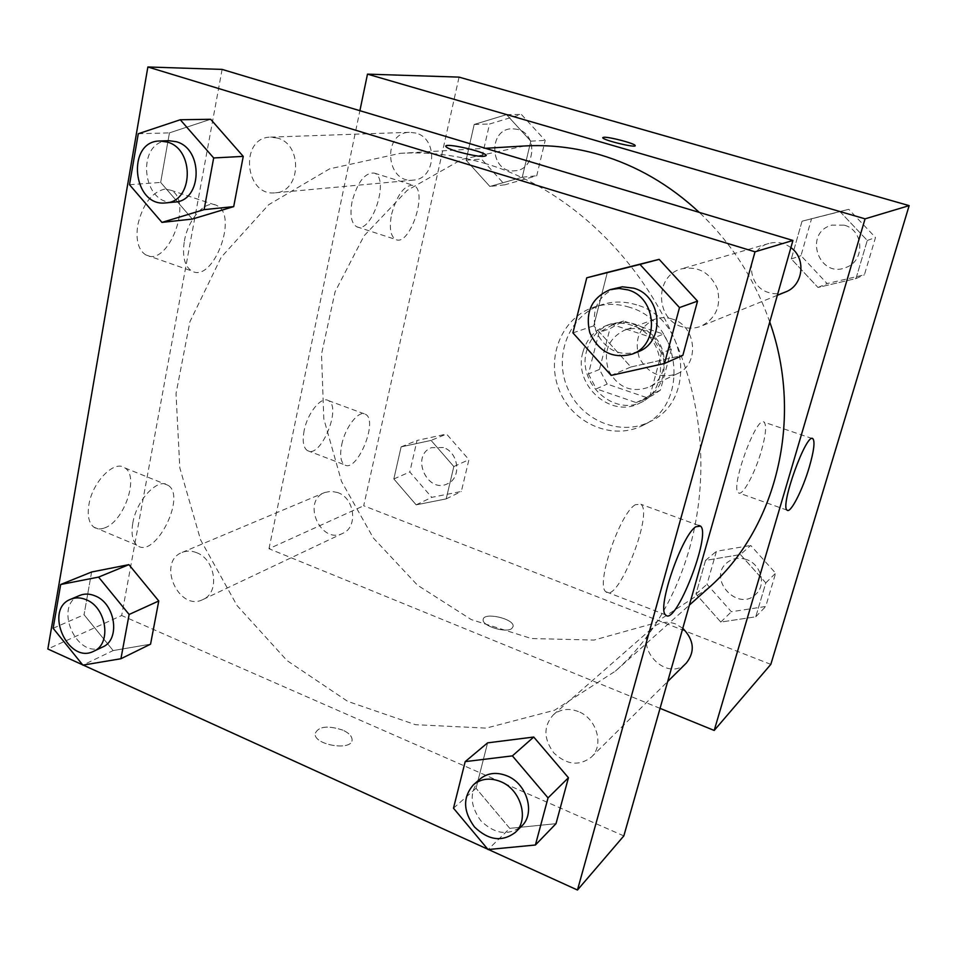 <?xml version="1.0" encoding="UTF-8"?>
<svg xmlns="http://www.w3.org/2000/svg" width="957" height="957" viewBox="0 0 957 957"><rect width="100%" height="100%" fill="white"/><g stroke="black" fill="none" stroke-linecap="round" stroke-linejoin="round"><path stroke-width="0.72" stroke-dasharray="4.79 3.59" d="M672.197 319.016C666.251 317.162 660.426 317.234 654.72 319.243C639.12 327.15 633.953 339.938 639.228 357.607C648.033 373.804 660.737 379.163 677.341 373.685C700.069 364.414 696.54 325.631 672.197 319.016M642.805 329.974C636.596 328 630.519 328.06 624.574 330.165C608.341 338.407 602.994 351.805 608.556 370.359C617.779 387.37 631.046 393.04 648.344 387.358C672.017 377.704 668.225 336.984 642.805 329.974M671.443 348.994L660.378 390.169L652.698 395.265L646.573 397.574L607.216 384.08L599.453 369.45L609.956 328.67L623.581 321.002L663.5 334.089L671.443 348.994L661.407 353.241L650.222 395.109L660.378 390.169M599.453 369.45L588.411 373.96L599.01 332.522L609.956 328.67M623.581 321.002L612.815 324.734L653.332 338.084L663.5 334.089M612.815 324.734L599.01 332.522M588.411 373.96L596.295 388.841L607.216 384.08M650.222 395.109L642.446 400.265L636.226 402.61L596.295 388.841M661.407 353.241L653.332 338.084M586.629 350.932C590.361 337.654 598.448 328.658 610.901 323.933C632.936 318.741 649.671 326.935 661.084 348.527C668.333 371.842 662.34 389.475 643.116 401.438C614.238 417.168 576.856 383.338 586.629 350.932M582.849 352.343C573.04 384.917 610.602 418.963 639.623 403.148C671.336 389.702 665.761 334.603 631.381 325.141C623.174 322.533 615.112 322.545 607.216 325.201C594.716 329.95 586.593 338.993 582.849 352.343M636.226 402.61L646.573 397.574M636.668 304.9C625.017 301.24 613.557 301.12 602.276 304.541C569.834 314.363 553.325 354.712 567.31 387.489C580.684 420.53 620.926 437.289 650.772 421.236C697.019 399.99 687.628 318.681 636.668 304.9M629.455 307.269C617.684 303.56 606.104 303.429 594.728 306.886C561.986 316.803 545.358 357.595 559.498 390.743C573.016 424.154 613.664 441.141 643.786 424.932C690.476 403.495 680.941 321.241 629.455 307.269M770.828 664.373L363.696 505.763L459.061 77.122M489.888 186.459L466.095 160.19L474.193 124.458L506.516 114.637L530.8 141.157L522.259 177.236L489.888 186.459L466.095 160.19L474.193 124.458L506.516 114.637L530.8 141.157L522.259 177.236L489.888 186.459L504.865 184.809L481.503 159.065L489.529 124.027L521.338 114.409L545.191 140.392L536.745 175.765L504.865 184.809M431.081 440.411L453.833 466.549L446.177 498.896L416.163 504.853L393.841 478.967L401.115 446.883L431.081 440.411L453.833 466.549L446.177 498.896L416.163 504.853L393.841 478.967L401.115 446.883L431.081 440.411L446.56 434.047L468.93 459.671L461.346 491.455L431.751 497.353L409.799 471.98L417.025 440.459L446.56 434.047M740.419 554.558L765.803 582.897L755.755 616.798L720.812 622.074L695.954 594.034L705.524 560.419L740.419 554.558L765.803 582.897L755.755 616.798L720.812 622.074L695.954 594.034L705.524 560.419L740.419 554.558L750.719 545.454L775.625 573.195L765.72 606.475L731.387 611.738L706.984 584.284L716.434 551.28L750.719 545.454M840.007 211.629L867.269 240.458L855.977 278.559L817.984 287.459L791.319 258.928L802.05 221.211L840.007 211.629L867.269 240.458L855.977 278.559L817.984 287.459L791.319 258.928L802.05 221.211L848.787 209.308L875.511 237.515L864.398 274.826L827.123 283.571L800.985 255.651L811.56 218.71L848.787 209.308M511.828 628.498L513.155 626.38C514.399 618.605 482.974 611.607 483.165 619.717C481.969 625.986 506.062 633.39 511.828 628.498C506.062 633.378 481.969 625.986 483.165 619.705C482.974 611.595 514.399 618.593 513.155 626.38L511.828 628.486M660.055 708.359L268.977 548.72L363.696 505.763M761.473 450.496C765.863 434.657 766.736 425.219 764.093 422.181C756.664 414.489 729.701 488.644 738.433 492.831C742.429 496.731 755.085 473.213 761.473 450.496M602.743 137.617L602.754 137.76C602.814 140.105 635.568 148.108 635.173 145.679M304.159 430.483C302.221 440.902 303.285 447.601 307.341 450.568C320.272 459.551 342.235 407.108 328.359 400.6C321.492 395.875 307.532 412.874 304.159 430.483M352.08 201.592C349.712 215.002 351.255 223.388 356.722 226.749C371.495 234.692 390.085 178.445 374.414 173.133C365.072 172.272 357.631 181.758 352.08 201.592M268.977 548.72L359.892 110.689M341.733 444.67C345.262 426.954 358.983 409.668 365.514 414.297C378.781 420.578 356.794 473.536 344.484 464.755C340.62 461.848 339.699 455.149 341.733 444.67M391.58 214.272C397.251 194.271 404.572 184.653 413.544 185.383C428.545 190.479 409.74 247.205 395.636 239.453C390.444 236.164 389.08 227.766 391.58 214.272M790.889 247.624C784.142 242.755 776.833 241.355 768.938 243.449C745.503 249.107 745.682 286.598 769.009 292.639C774.596 294.325 780.111 294.098 785.53 291.969M337.761 492.568L331.062 491.276L324.638 492.544C301.383 501.241 320.751 544.856 342.773 533.336C358.253 527.08 354.772 498.25 337.761 492.568M415.924 133.095L409.787 132.293C381.819 132.281 385.719 183.756 413.268 180.107C436.033 179.354 438.497 138.621 415.924 133.095M682.796 628.259L675.451 623.892C667.053 620.949 659.708 622.038 653.404 627.158C631.165 645.15 666.634 683.956 686.384 663.01M524.352 145.99L461.752 159.412L407.12 190.419L364.055 235.841L335.058 291.849L321.504 354.234L323.801 418.783L341.482 481.347L373.362 538.025L417.491 585.182L471.275 619.586L531.422 638.534L593.998 640.066L654.516 623.198L708.192 588.304M769.763 322.019C754.81 279.384 731.315 242.851 699.292 212.406M486.24 163.791C457.326 155.142 428.64 151.661 400.158 153.335L329.567 168.863L268.618 204.762L221.223 257.23L189.917 321.743L176.028 393.53L179.796 467.782L200.599 539.915L237.037 605.53L287.016 660.581L347.702 701.373L415.517 724.7L486.144 728.11L554.57 710.238L615.375 671.156C685.356 609.119 718.3 497.221 691.696 389.798C665.103 282.423 581.21 192.237 486.24 163.791M682.078 326.78C655.09 319.447 654.468 275.389 681.504 268.881C698.048 265.843 709.974 272.386 717.295 288.524C721.434 305.762 716.063 318.31 701.182 326.158C694.926 328.61 688.562 328.813 682.078 326.78M196.663 552.703C191.567 550.658 186.723 550.562 182.117 552.428C156.517 561.95 178.78 612.217 202.98 599.513C220.05 592.682 215.66 559.546 196.663 552.703M277.518 138.083L270.604 137.138C239.214 137.102 244.514 196.927 275.353 192.8C300.905 192.022 302.998 144.567 277.518 138.083M578.411 711.577C568.817 707.953 560.467 709.029 553.361 714.783C543.313 726.16 543.492 738.9 553.912 753.015C566.747 764.966 579.224 766.33 591.33 757.131C604.381 745.347 596.773 718.456 578.411 711.577M222.108 69.406L121.671 615.518L47.85 649.002M623.832 835.904L121.671 615.518M104.397 527.989C124.027 521.9 139.59 476.383 124.912 467.937C114.637 459.432 92.351 481.778 88.881 504.877C87.231 515.632 88.845 523.036 93.726 527.068C96.669 529.197 100.234 529.496 104.397 527.989M164.76 189.103C151.768 192.166 142.76 204.164 137.76 225.074C135.643 240.135 138.322 250.076 145.775 254.897C167.93 268.199 194.044 199.977 170.621 190.168L164.76 189.103M630.89 366.998L682.855 355.346L630.89 366.998L593.735 325.835L630.89 366.998L611.164 375.395M607.336 272.398L593.735 325.835L607.336 272.398M509.758 828.355L556.005 823.666L509.758 828.355L476.048 788.269L509.758 828.355L488.07 849.553M487.603 742.859L476.048 788.269L487.603 742.859M113.141 650.569L150.56 644.169L113.141 650.569L84.049 614.729L113.141 650.569L82.864 665.127M91.621 571.999L84.049 614.729L91.621 571.999M488.465 849.517L487.783 849.206M210.66 119.278L169.449 132.879L160.668 182.428L192.345 219.057L160.668 182.428L169.449 132.879L210.66 119.278M132.796 523.108C136.504 499.853 158.383 477.017 168.205 485.378C186.902 496.731 154.472 559.953 137.138 545.323C132.473 541.351 131.025 533.958 132.796 523.108M184.378 241.08C188.062 218.627 205.994 199.247 216.689 205.468C239.166 214.99 212.873 283.966 191.663 270.939C184.522 266.202 182.093 256.249 184.378 241.08M342.845 730.143C327.438 725.143 318.167 726.387 315.044 733.852C314.422 745.491 353.205 751.305 352.068 739.462C351.793 735.981 348.719 732.871 342.845 730.143C348.719 732.859 351.793 735.969 352.08 739.45C353.205 751.293 314.422 745.479 315.044 733.84C318.167 726.375 327.438 725.143 342.845 730.131M635.448 504.686C619.969 512.725 595.421 584.811 605.781 591.677C617.217 605.111 653.882 513.251 640.855 504.255L635.448 504.686M445.842 146.206L445.914 146.577C446.811 147.833 450.556 149.483 457.159 151.529C474.505 156.182 484.206 157.498 486.264 155.453M616.093 287.913C597.778 295.809 591.019 310.068 595.828 330.691C604.776 349.867 618.868 356.877 638.104 351.721M572.92 332.88L593.735 325.835M480.055 778.998C469.265 791.272 469.588 805.256 480.988 820.939C494.996 834.289 508.526 836.035 521.601 826.19M453.486 808.198L476.048 788.269M168.91 140.691C135.224 140.631 141.672 206.533 174.7 202.059M129.506 184.701L160.668 182.428M138.275 133.741L169.449 132.879M79.754 595.433C52.671 605.47 76.991 660.509 102.566 647.052M53.137 628.271L84.049 614.729M844.158 225.158L831.86 225.146C802.887 232.635 818.869 279.456 846.251 267.362C865.319 260.735 863.872 229.919 844.158 225.158M817.984 287.459L827.123 283.571M791.319 258.928L800.985 255.651M802.05 221.211L811.56 218.71M867.269 240.458L875.511 237.515M855.977 278.559L864.398 274.826M844.182 225.158L831.884 225.134C802.911 232.623 818.893 279.444 846.275 267.362C865.331 260.735 863.884 229.907 844.182 225.158M746.592 559.594C739.127 557.118 732.56 558.182 726.889 562.8C706.888 579.021 738.337 612.791 756.102 593.974C766.461 584.536 760.887 564.295 746.592 559.594M720.812 622.074L731.387 611.738M695.954 594.034L706.984 584.284M705.524 560.419L716.434 551.28M765.803 582.897L775.625 573.195M755.755 616.798L765.72 606.475M746.616 559.57C739.151 557.094 732.583 558.17 726.913 562.776C706.912 578.997 738.361 612.767 756.114 593.95C766.485 584.524 760.911 564.271 746.616 559.57M517.833 129.422L512.306 128.716C487.077 128.716 490.08 174.018 514.986 170.753C535.513 170.023 538.097 134.255 517.833 129.422L512.33 128.716C487.101 128.716 490.116 174.018 515.01 170.753C535.537 170.023 538.133 134.255 517.857 129.422M466.095 160.19L481.503 159.065M474.193 124.458L489.529 124.027M506.516 114.637L521.338 114.409M530.8 141.157L545.191 140.392M522.259 177.236L536.745 175.765M443.402 447.541L431.463 447.661C410.17 455.652 427.36 494.267 447.541 483.74C461.693 477.986 458.822 452.41 443.402 447.541M416.163 504.853L431.751 497.353M393.841 478.967L409.799 471.98M401.115 446.883L417.025 440.459M453.833 466.549L468.93 459.671M446.177 498.896L461.346 491.455M443.438 447.529L431.499 447.649C410.206 455.64 427.396 494.243 447.577 483.728C461.729 477.962 458.858 452.398 443.438 447.529M654.72 319.243L624.574 330.165M677.341 373.685L648.344 387.358M639.623 403.148L643.116 401.438M607.216 325.201L610.901 323.933M642.446 400.265L652.698 395.265M611.26 325.236L622.038 321.492M643.786 424.932L650.772 421.236M594.728 306.886L602.276 304.541M812.242 438.533L764.093 422.181M787.109 510.165L738.433 492.831M307.341 450.568L344.484 464.755M328.359 400.6L365.514 414.297M356.722 226.749L395.636 239.453M374.414 173.133L413.544 185.383M615.375 671.156L689.375 605.099M400.158 153.335L485.378 148.299M768.938 243.449L681.504 268.881M777.347 295.294L701.182 326.158M202.98 599.513L342.773 533.336M182.117 552.428L324.638 492.544M275.353 192.8L413.268 180.107M270.604 137.138L409.787 132.293M591.33 757.131L667.663 681.54M553.361 714.783L653.404 627.158M93.726 527.068L137.138 545.323M124.912 467.937L168.205 485.378M145.775 254.897L191.663 270.939M170.621 190.168L216.689 205.468M698.682 525.429L640.855 504.255M665.558 614.861L605.781 591.677"/><path stroke-width="1.44" d="M359.892 110.689L367.488 74.132L459.061 77.122L909.15 205.635L770.828 664.373L714.197 730.454L660.055 708.359M809.311 467.028C802.648 489.9 790.446 513.849 787.109 510.165C779.608 506.409 806.751 431.428 812.924 438.761C815.101 441.667 813.893 451.082 809.311 467.028M367.488 74.132L865.068 218.842L909.15 205.635M865.068 218.842L714.197 730.454M603.843 137.246C609.226 136.707 635.209 143.586 635.173 145.548C636.919 148.383 602.886 140.201 602.754 137.748L603.843 137.246M635.173 145.679L635.173 145.56C635.209 143.598 609.226 136.719 603.831 137.258L602.743 137.617M777.347 295.294L785.53 291.969C803.186 285.688 806.56 258.605 790.889 247.624M667.663 681.54L686.384 663.01C695.249 651.538 694.052 639.958 682.796 628.259M699.292 212.406C669.637 184.821 636.513 165.609 599.895 154.759C574.667 147.438 549.485 144.519 524.352 145.99L485.378 148.299M689.375 605.099L708.192 588.304C776.187 529.424 804.131 418.963 769.763 322.019M82.613 664.816L47.85 649.002L147.868 66.978L222.108 69.406L792.922 240.458L623.832 835.904L577.466 890.022L488.465 849.517M659.158 259.347L607.336 272.398L659.158 259.347L697.533 301.132L659.158 259.347L639.97 264.407L679.494 307.58L664.505 363.481L611.164 375.395L572.92 332.88L586.773 277.793L639.97 264.407M682.855 355.346L697.533 301.132L682.855 355.346L664.505 363.481M533.731 737.034L487.603 742.859L533.731 737.034L568.446 777.742L533.731 737.034L512.39 755.874L548.038 797.899L535.406 845.007L488.07 849.553L453.486 808.198L465.186 761.628L512.39 755.874M556.005 823.666L568.446 777.742L556.005 823.666L535.406 845.007M128.908 564.642L91.621 571.999L128.908 564.642L158.766 600.972L128.908 564.642L98.583 577.107L129.123 614.478L120.929 658.739L82.864 665.127L53.137 628.271L60.674 584.512L98.583 577.107M150.56 644.169L158.766 600.972L150.56 644.169L120.929 658.739M147.868 66.978L755.013 251.811L577.466 890.022M487.783 849.206L83.175 665.079M210.66 119.278L243.245 156.386L210.66 119.278L180.275 119.757L213.674 157.953L204.104 209.631L161.948 222.395L129.506 184.701L138.275 133.741L180.275 119.757M233.699 206.616L243.245 156.386L233.699 206.616L192.345 219.057L233.699 206.616L204.104 209.631M695.739 526.781L700.536 526.099C711.637 534.449 675.08 627.648 665.558 614.861C656.681 608.532 681.671 535.525 695.739 526.781M755.013 251.811L792.922 240.458M457.171 151.517C450.568 149.471 446.811 147.821 445.914 146.565C442.744 142.114 485.032 151.445 486.264 155.441C484.206 157.486 474.505 156.17 457.171 151.517M486.264 155.441L486.264 155.453C485.211 151.708 445.735 142.665 445.842 146.206M632.433 354.018L638.104 351.721C665.378 342.379 662.388 295.821 633.797 288.201L622.349 286.801L610.207 289.624C591.749 297.579 584.954 311.97 589.823 332.773C598.843 352.128 613.042 359.21 632.433 354.018C659.911 344.616 656.873 297.627 628.043 289.923L619.083 288.44L610.207 289.624M586.773 277.793L607.336 272.398M679.494 307.58L697.533 301.132M515.38 832.351L521.601 826.19C535.657 813.522 527.175 783.831 507.186 775.936C496.743 771.785 487.699 772.801 480.055 778.998L473.512 784.716C462.674 797.073 462.997 811.165 474.493 826.98C488.596 840.461 502.234 842.256 515.38 832.351C529.52 819.611 520.967 789.669 500.822 781.678C490.319 777.479 481.215 778.496 473.512 784.716M465.186 761.628L487.603 742.859M548.038 797.899L568.446 777.742M165.74 202.884L174.7 202.059C202.118 201.293 203.805 148.921 176.351 141.732L168.91 140.691L159.855 141.002C125.977 140.942 132.533 207.382 165.74 202.884C193.326 202.118 194.965 149.304 167.343 142.067L159.855 141.002M161.948 222.395L192.345 219.057M213.674 157.953L243.245 156.386M93.702 651.25L102.566 647.052C120.654 639.862 115.534 603.652 95.221 595.936C89.779 593.639 84.623 593.472 79.754 595.433L70.71 599.238C43.508 609.31 68.007 664.78 93.702 651.25C111.861 644.037 106.682 607.551 86.262 599.752C80.783 597.431 75.603 597.264 70.71 599.238M60.674 584.512L91.621 571.999M129.123 614.478L158.766 600.972M812.924 438.761L812.242 438.533M700.536 526.099L698.682 525.429"/></g></svg>
